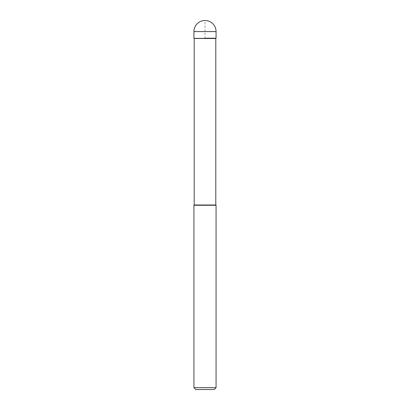 <?xml version="1.0" encoding="UTF-8"?>
<svg xmlns="http://www.w3.org/2000/svg" width="410" height="410" viewBox="0 0 410 410"><rect width="100%" height="100%" fill="white"/><g stroke="black" fill="none" stroke-linecap="round" stroke-linejoin="round"><path stroke-width="0.31" stroke-dasharray="2.05 1.54" d="M216.07 38.212L193.93 38.212L216.07 38.212M194.207 38.489L215.793 38.489M215.793 205L194.207 205M193.93 205.277L216.07 205.277M216.07 387.655L193.93 387.655M214.225 389.5L195.775 389.5M193.93 38.212L205 38.212L205 20.5M193.93 31.57L216.07 31.57"/><path stroke-width="0.61" d="M205 38.212L216.07 38.212L205 38.212M194.207 38.489L194.207 205L215.793 205L215.793 38.489L194.207 38.489L193.93 38.212L193.93 31.57L193.93 38.212M215.793 205L216.07 205.277L193.93 205.277L194.207 205M216.07 387.655L214.225 389.5L195.775 389.5L193.93 387.655L216.07 387.655L216.07 205.277M205 20.5A11.07 11.07 0 0 0 193.93 31.57L216.07 31.57A11.07 11.07 0 0 0 205 20.5A11.07 11.07 0 0 0 193.93 31.57M215.793 38.489L216.07 38.212L216.07 31.57M193.93 387.655L193.93 205.277"/></g></svg>

